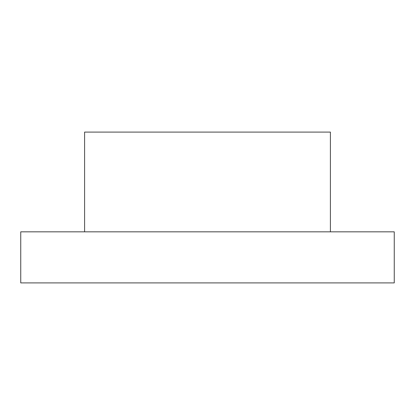 <?xml version="1.0" encoding="UTF-8"?>
<svg xmlns="http://www.w3.org/2000/svg" width="415" height="415" viewBox="0 0 415 415"><rect width="100%" height="100%" fill="white"/><g stroke="black" fill="none" stroke-linecap="round" stroke-linejoin="round"><path stroke-width="0.31" stroke-dasharray="2.08 1.56" d="M84.598 231.829L84.598 132.095L330.402 132.095L84.598 132.095L330.402 132.095L330.402 231.829L330.402 132.095L330.402 231.829L84.598 231.829L84.598 132.095L84.598 231.829L330.402 231.829M20.75 231.829L394.25 231.829L394.25 282.906L20.75 282.906L20.75 231.829"/><path stroke-width="0.62" d="M84.598 231.829L84.598 132.095L330.402 132.095L330.402 231.829M394.25 231.829L20.75 231.829L20.75 282.906L394.25 282.906L394.25 231.829"/></g></svg>
